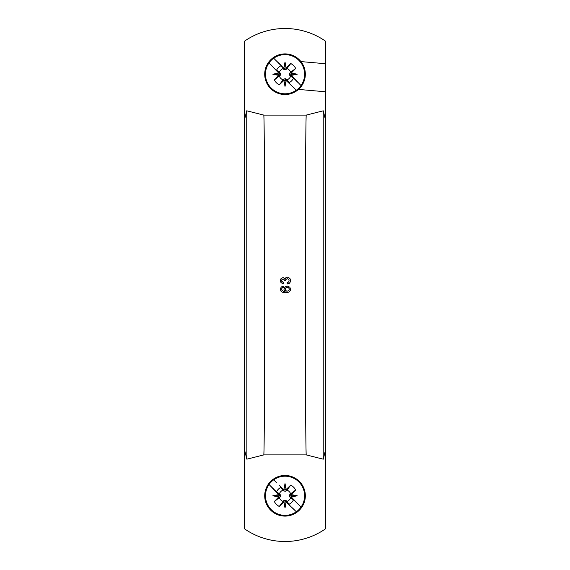<?xml version="1.0" encoding="UTF-8"?>
<svg xmlns="http://www.w3.org/2000/svg" width="570" height="570" viewBox="0 0 570 570"><rect width="100%" height="100%" fill="white"/><g stroke="black" fill="none" stroke-linecap="round" stroke-linejoin="round"><path stroke-width="0.85" d="M244.388 449.253L244.388 528.746A71.108 71.108 0 0 0 325.655 528.746L325.655 449.488L323.254 459.185L306.218 454.896L263.825 454.896L246.846 459.171L244.388 449.253M325.655 119.422L325.655 450.578M244.388 119.18L244.38 450.229M246.846 459.171L246.739 110.801L244.388 120.27L244.388 41.254A71.108 71.108 0 0 1 325.655 41.254L325.655 63.747L300.939 61.581M298.502 89.412L325.655 91.791L325.655 120.512L323.254 110.815L306.218 115.104L263.825 115.104L246.739 110.801M323.233 110.815L323.233 459.185M306.218 115.104C305.078 130.053 305.078 439.947 306.218 454.896M263.825 115.104C264.964 130.053 264.964 439.947 263.825 454.896M282.421 292.267L281.024 291.256L280.39 289.731L281.024 291.256L282.421 292.267M282.67 287.572L283.311 287.444L283.311 286.176L281.402 286.938L280.511 288.334L280.39 289.731M281.658 288.84L282.293 287.829L281.658 288.84L281.908 290.237L283.311 291.256L285.086 291.505L283.945 289.603L285.086 291.505M290.543 289.603L289.909 287.316L287.75 286.047L284.957 286.938L283.945 289.603M285.976 292.781L289.019 292.018L290.422 290.237L289.531 291.633L287.879 292.524L283.055 292.524L284.957 292.781M288.641 281.986L289.147 280.839L288.641 281.986M281.658 280.839L281.787 279.827L282.798 279.065L284.067 279.442L284.451 280.839L285.591 280.839L285.72 279.699L287.116 278.68L288.641 279.193L289.147 280.839M282.798 282.114L281.787 281.352L283.311 282.114L283.311 283.511L282.164 283.383L280.896 282.364L280.39 280.967L280.896 278.808L282.798 277.668L284.957 278.559L286.226 277.412L287.75 277.163L289.909 278.431L290.543 280.205L290.294 281.986L289.275 283.383L287.116 284.017L287.116 282.492L288.135 282.364M285.214 288.969L285.848 287.829L286.867 287.316L285.848 287.829L285.214 288.969L285.463 290.237L286.867 291.256L288.641 290.743L289.275 289.603L289.019 288.334L289.275 288.969M287.622 287.316L289.019 288.334L288.263 287.572L286.867 287.316M290.543 280.205L289.909 278.431L287.75 277.163M287.116 277.163L284.957 278.559L283.311 277.668M282.798 277.668L280.896 278.808L280.39 280.205M286.211 489.466L285.021 483.595L283.824 489.509L284.359 489.822L286.161 489.516L290.764 485.091A12.141 12.141 0 0 1 295.702 490.008L291.298 494.596L297.212 495.786L291.298 496.983L295.688 501.579A12.141 12.141 0 0 1 295.688 501.579L301.003 507.101A19.572 19.572 0 0 0 273.714 479.812A19.608 19.608 0 0 0 276.03 513.171A19.572 19.572 0 0 0 296.329 511.767L296.35 511.789A19.608 19.608 0 0 0 301.024 507.115L301.003 507.101M294.854 500.952L298.224 504.322M294.783 500.88L291.298 496.983M283.824 491.005L280.939 487.364L283.824 490.264L283.824 491.005L285.627 491.247L286.945 490.164A5.942 5.942 0 0 1 290.629 493.82L289.531 495.152L289.774 496.962L293.443 499.876L290.864 496.962M273.714 479.812L276.493 482.583M270.657 481.422A20.313 20.313 0 0 1 299.385 481.422A20.313 20.313 0 0 1 299.385 510.15A20.313 20.313 0 0 1 270.657 510.15A20.313 20.313 0 0 1 270.657 481.422M269.026 484.457L274.334 490.036A12.141 12.141 0 0 0 274.327 490.05L275.474 490.913L274.334 490.036M296.329 511.767L290.778 506.474A12.141 12.141 0 0 1 290.764 506.481L294.156 509.587M283.055 490.179A5.942 5.942 0 0 0 279.4 493.862L280.454 495.152L280.212 496.962L274.327 501.529A12.141 12.141 0 0 0 279.243 506.466L283.824 502.063L285.021 507.977L286.211 502.113L290.764 506.481L285.648 501.08L289.068 504.229A9.355 9.355 0 0 0 293.443 499.876M274.327 501.529L278.716 496.962L279.036 495.152L278.694 494.603L272.831 495.786L278.694 496.976M278.694 494.603L274.327 490.05M279.4 493.862L276.585 491.739L279.699 495.13L275.474 490.913M271.22 486.652L275.41 490.841M280.098 495.786L272.831 495.786M290.629 497.753A5.942 5.942 0 0 1 286.945 501.408L289.068 504.229M279.243 506.466L283.824 500.567L285.627 500.325L286.945 501.408M283.055 501.393A5.942 5.942 0 0 1 279.4 497.71M283.824 490.264L279.927 486.025M284.993 490.891L284.993 489.594M285.021 483.595L285.021 489.637M279.856 485.953L279.229 485.12A12.141 12.141 0 0 1 279.243 485.113L283.824 489.915M276.585 491.739A9.355 9.355 0 0 1 280.939 487.364M297.212 495.786L291.185 495.786L291.27 496.962M291.298 494.596L291.185 495.786L289.888 495.786M290.629 493.82L295.702 490.008M286.945 490.164L290.764 485.091M286.211 502.113L285.021 501.935L285.021 507.977M285.021 501.935L283.824 502.063L283.824 500.567M284.993 500.681L284.993 501.978M325.655 91.791L325.655 63.747M286.211 67.887L285.021 62.023L283.824 67.937L284.359 68.25L286.161 67.944L290.764 63.519A12.141 12.141 0 0 1 295.702 68.436L291.298 73.017L297.212 74.214L291.298 75.404L295.702 79.992A12.141 12.141 0 0 1 295.688 80.007L301.003 85.521A19.572 19.572 0 0 0 273.714 58.233L273.693 58.211A19.608 19.608 0 0 0 269.026 62.885L269.047 62.9A19.572 19.572 0 0 0 296.329 90.188L296.35 90.21A19.608 19.608 0 0 0 301.024 85.543L301.003 85.521M295.702 79.992L294.783 79.301L295.688 80.007M294.854 79.38L298.224 82.743M294.783 79.301L291.298 75.404M283.824 69.433L280.939 65.792L283.824 68.692L283.824 69.433L285.627 69.675L286.945 68.592A5.942 5.942 0 0 1 290.629 72.248L289.531 73.58L289.774 75.383L293.443 78.297L290.864 75.383M270.657 59.85A20.313 20.313 0 0 1 299.385 59.85A20.313 20.313 0 0 1 299.385 88.578A20.313 20.313 0 0 1 270.657 88.578A20.313 20.313 0 0 1 270.657 59.85M296.329 90.188L290.778 84.901A12.141 12.141 0 0 1 290.764 84.909L294.156 88.015M283.055 68.607A5.942 5.942 0 0 0 279.4 72.29L280.454 73.58L280.212 75.383L274.327 79.95A12.141 12.141 0 0 0 279.243 84.887L283.824 80.491L285.021 86.405L286.211 80.534L290.764 84.909L285.648 79.508L289.068 82.65A9.355 9.355 0 0 0 293.443 78.297M274.327 79.95L278.716 75.383L279.036 73.58L278.694 73.024L272.831 74.214L278.694 75.397M278.694 73.024L274.327 68.471A12.141 12.141 0 0 1 274.334 68.457L271.22 65.08L274.334 68.457M269.047 62.9L271.22 65.08M279.4 72.29L276.585 70.167L279.699 73.558L275.41 69.269M280.098 74.214L272.831 74.214M290.629 76.181A5.942 5.942 0 0 1 286.945 79.836L289.068 82.65M279.243 84.887L283.824 78.995L285.627 78.753L286.945 79.836M283.055 79.821A5.942 5.942 0 0 1 279.4 76.138M283.824 68.692L279.243 63.534L283.824 68.343M284.993 69.319L284.993 68.022M285.021 62.023L285.021 68.065M273.714 58.233L279.927 64.453M276.585 70.167A9.355 9.355 0 0 1 280.939 65.792M279.243 63.534A12.141 12.141 0 0 0 279.229 63.548L276.493 61.011M297.212 74.214L291.185 74.214L291.27 75.383M291.298 73.017L291.185 74.214L289.888 74.214M290.629 72.248L295.702 68.436M286.945 68.592L290.764 63.519M286.211 80.534L285.021 80.363L285.021 86.405M285.021 80.363L283.824 80.491L283.824 78.995M284.993 79.109L284.993 80.406M279.229 63.548L279.856 64.382M274.327 68.471L275.474 69.333M280.212 494.618L279.471 494.618M279.179 494.618L278.716 494.618M278.716 496.962L280.212 496.962M291.27 494.618L289.774 494.618M286.161 491.005L286.161 489.516M286.161 502.056L286.161 501.6M286.161 501.308L286.161 500.567M289.774 496.962L290.515 496.962M280.212 73.038L279.471 73.038M279.179 73.038L278.716 73.038M278.716 75.383L280.212 75.383M291.27 73.038L289.774 73.038M286.161 69.433L286.161 67.944M286.161 80.484L286.161 80.021M286.161 79.736L286.161 78.995M289.774 75.383L290.515 75.383"/></g></svg>
